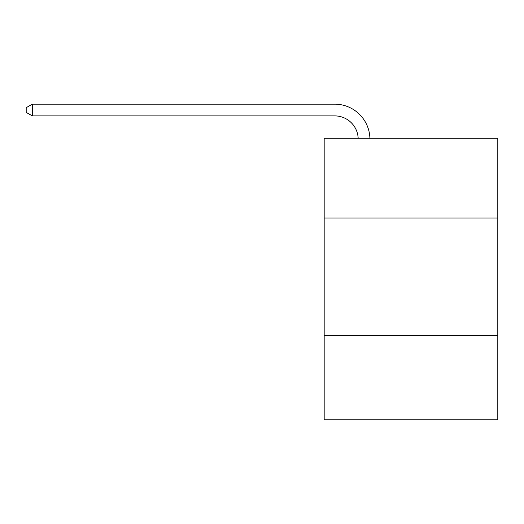 <?xml version="1.0" encoding="UTF-8"?>
<svg xmlns="http://www.w3.org/2000/svg" width="524" height="524" viewBox="0 0 524 524"><rect width="100%" height="100%" fill="white"/><g stroke="black" fill="none" stroke-linecap="round" stroke-linejoin="round"><path stroke-width="0.79" d="M324.179 218.056L497.8 218.056L497.8 138.284L324.179 138.284L324.179 419.835L497.8 419.835L497.8 335.367L324.179 335.367M497.8 335.367L497.8 218.056M334.731 115.896A23.462 23.462 0 0 1 358.174 138.284A23.462 23.462 0 0 0 334.731 115.896A23.462 23.462 0 0 1 358.174 138.284A23.462 23.462 0 0 0 334.731 115.896A23.462 23.462 0 0 1 358.174 138.284A23.462 23.462 0 0 0 334.731 115.896A23.462 23.462 0 0 1 358.174 138.284A23.462 23.462 0 0 0 334.731 115.896L32.298 115.896L26.2 112.378L26.2 107.689L32.298 104.165L334.731 104.165A35.193 35.193 0 0 1 369.911 138.284M32.298 115.896L32.298 104.165L334.731 104.165"/></g></svg>

